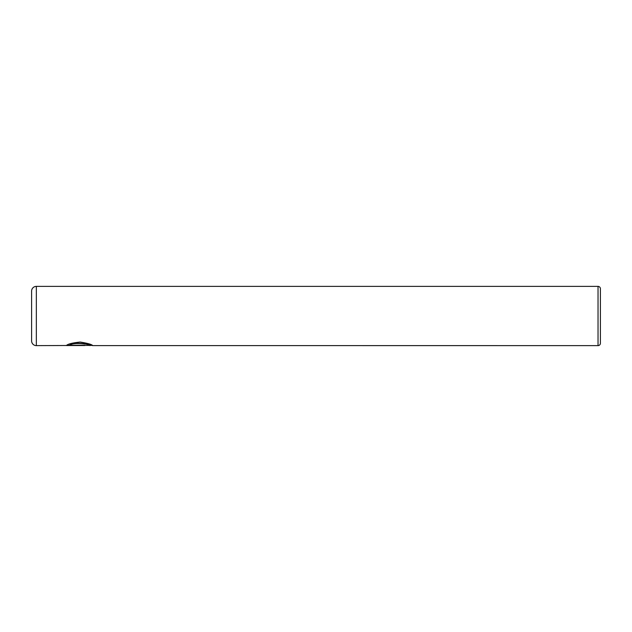<?xml version="1.0" encoding="UTF-8"?>
<svg xmlns="http://www.w3.org/2000/svg" width="632" height="632" viewBox="0 0 632 632"><rect width="100%" height="100%" fill="white"/><g stroke="black" fill="none" stroke-linecap="round" stroke-linejoin="round"><path stroke-width="0.95" d="M92.375 345.388L36.34 345.625A4.74 4.74 0 0 1 31.6 340.885L31.6 291.115A4.74 4.74 0 0 1 36.34 286.375L36.34 345.625M598.03 345.625L598.03 286.375A2.37 2.37 0 0 1 600.4 288.745L600.4 343.255A2.37 2.37 0 0 1 598.03 345.625L92.675 345.609C91.988 344.472 87.816 343.287 80.161 342.054C72.388 342.868 67.798 344.029 66.376 345.538L84.767 345.538L69.718 345.214C73.225 341.928 90.724 344.132 90.044 345.609M598.03 286.375L36.34 286.375M91.822 345.388L92.643 345.625M84.767 345.214L66.763 345.301M90.044 345.372C90.716 343.903 73.249 341.691 69.718 344.977L69.718 345.214"/></g></svg>
